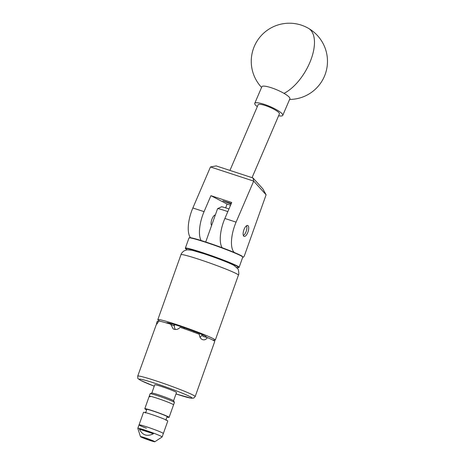 <?xml version="1.0" encoding="UTF-8"?>
<svg xmlns="http://www.w3.org/2000/svg" width="465" height="465" viewBox="0 0 465 465"><rect width="100%" height="100%" fill="white"/><g stroke="black" fill="none" stroke-linecap="round" stroke-linejoin="round"><path stroke-width="0.7" d="M231.053 204.083L222.834 200.804L231.308 203.478M211.581 225.519A5.754 2.279 -71.9 0 1 211.854 219.399A5.754 2.279 -71.9 0 1 215.342 214.946M243.875 229.89A5.754 2.279 -71.9 0 1 247.711 225.479A5.754 2.279 -71.9 0 1 247.961 232.006A5.754 2.279 -71.9 0 1 244.125 236.418A5.754 2.279 -71.9 0 1 243.875 229.89M242.765 257.122L243.212 257.267L244.265 256.116L266.102 194.8L253.692 181.112L236.081 222.136A24.395 9.649 108.1 0 0 234.296 252.478M236.726 267.422A28.237 1.674 -160.4 0 0 237.551 267.561A28.237 1.674 -160.4 0 0 238.667 267.573A28.237 1.674 -160.4 0 0 217.19 258.069A28.237 1.674 -160.4 0 0 186.732 248.484A28.237 1.674 -160.4 0 0 185.558 248.659L185.372 248.275A28.545 1.691 19.6 0 1 185.355 248.159A28.545 1.691 19.6 0 1 186.564 248.095A28.545 1.691 19.6 0 1 216.562 257.494A28.545 1.691 19.6 0 1 239.132 267.311L242.759 257.133A28.545 1.691 -160.4 0 0 242.747 257.017L243.212 257.267M190.505 237.72A24.395 9.649 -71.9 0 1 192.859 207.977L210.465 166.958L216.167 165.912L253.001 177.979L262.835 188.825L266.102 194.8M225.694 207.872L227.054 204.048L230.57 205.199M222.183 247.746A24.395 9.649 -71.9 0 1 224.88 218.469L231.733 202.496L210.918 195.678L227.054 204.048M210.918 195.678L204.065 211.651A24.395 9.649 108.1 0 0 201.124 240.527M253.001 177.979L253.692 181.112L210.465 166.958M257.319 106.619A15.246 3.081 23.2 0 1 254.744 103.34L261.865 86.752A15.246 3.081 23.2 0 1 264.399 86.147A15.246 3.081 23.2 0 1 284.005 93.366A15.246 3.081 23.2 0 1 289.887 98.778L282.767 115.367A15.246 3.081 23.2 0 1 280.232 115.971A15.246 3.081 23.2 0 1 278.616 115.762M254.744 103.34A15.246 3.081 23.2 0 1 257.279 102.736A15.246 3.081 23.2 0 1 273.6 108.2A15.246 3.081 23.2 0 1 282.767 115.367M185.558 248.659A28.237 1.674 -160.4 0 0 187.157 249.769M189.063 237.906L189.453 237.72A28.237 1.674 19.6 0 1 190.563 237.731A28.237 1.674 19.6 0 1 219.463 246.746A28.237 1.674 19.6 0 1 242.561 256.634L242.747 257.017A28.545 1.691 -160.4 0 0 219.399 247.025A28.545 1.691 -160.4 0 0 190.185 237.911A28.545 1.691 -160.4 0 0 189.063 237.906A28.545 1.691 -160.4 0 0 188.982 237.981L185.355 248.159M239.132 267.311A28.545 1.691 19.6 0 1 239.056 267.387L238.667 267.573M243.323 235.453A5.365 2.122 108.1 0 0 243.631 235.296A5.365 2.122 108.1 0 0 244.968 233.866A5.365 2.122 108.1 0 0 246.642 226.089A5.365 2.122 108.1 0 0 246.491 225.781M246.642 226.089L246.514 225.763A5.673 2.244 -71.9 0 1 246.578 225.932M243.48 235.383A5.673 2.244 -71.9 0 1 243.335 235.482L243.631 235.296M252.047 177.665L279.407 113.925A11.59 2.342 -156.8 0 0 278.872 112.664A11.59 2.342 -156.8 0 0 267.462 106.305A11.59 2.342 -156.8 0 0 258.11 104.782L229.937 170.423M173.579 400.737L176.502 392.518A11.544 0.686 -160.4 0 0 166.081 388.083A11.544 0.686 -160.4 0 0 154.758 384.776L151.834 392.995M150.149 393.75L151.7 393.012A11.677 0.692 19.6 0 1 160.995 395.645A11.677 0.692 19.6 0 1 172.864 400.301A11.677 0.692 19.6 0 1 173.666 400.836L174.404 402.388A12.898 0.767 -160.4 0 0 173.521 401.801A12.898 0.767 -160.4 0 0 160.408 396.651A12.898 0.767 -160.4 0 0 150.149 393.75A12.898 0.767 -160.4 0 0 150.108 393.785L149.253 396.192A12.898 0.767 19.6 0 1 159.199 398.941A12.898 0.767 19.6 0 1 172.66 404.207A12.898 0.767 19.6 0 1 173.555 404.846L174.41 402.44A12.898 0.767 -160.4 0 0 174.404 402.388M150.143 396.831A12.898 0.767 19.6 0 1 149.253 396.192A12.898 0.767 19.6 0 1 161.471 399.731A12.898 0.767 19.6 0 1 173.555 404.846L169.091 417.378A12.898 0.767 19.6 0 1 167.045 417.088M145.289 412.961L146.254 411.281L146.568 409.374A11.009 0.651 19.6 0 1 156.996 412.379A11.009 0.651 19.6 0 1 167.307 416.756L166.342 418.436L166.028 420.343M151.259 428.41A12.898 0.767 19.6 0 1 163.343 433.525A12.898 0.767 -160.4 0 0 162.471 432.898A12.898 0.767 -160.4 0 0 149.015 427.626A12.898 0.767 -160.4 0 0 139.041 424.871A12.898 0.767 19.6 0 1 151.259 428.41M146.388 428.236A12.898 0.767 19.6 0 1 139.041 424.871L143.505 412.339A12.898 0.767 19.6 0 1 155.723 415.879A12.898 0.767 19.6 0 1 167.807 420.994L162.116 436.966A12.898 0.767 -160.4 0 0 161.245 436.339A12.898 0.767 -160.4 0 0 147.789 431.067A12.898 0.767 -160.4 0 0 137.814 428.312A12.898 0.767 -160.4 0 0 137.814 428.346L140.459 436.641A7.626 0.453 -160.4 0 0 140.971 436.99A7.626 0.453 -160.4 0 0 148.765 440.047A7.626 0.453 -160.4 0 0 154.804 441.75A7.626 0.453 -160.4 0 0 154.304 441.361A7.626 0.453 -160.4 0 0 146.19 438.193A7.626 0.453 -160.4 0 0 140.459 436.641M146.556 409.793A12.898 0.767 19.6 0 1 144.789 408.723A12.898 0.767 19.6 0 1 157.007 412.263A12.898 0.767 19.6 0 1 169.091 417.378M151.881 440.564L143.069 437.548L148.457 439.768L151.881 440.564M154.804 441.75L162.093 436.995A12.898 0.767 -160.4 0 0 162.116 436.966M139.419 429.178C142.447 435.281 147.114 436.815 153.427 433.769A12.439 0.738 -160.4 0 0 139.419 429.178L153.427 433.769M227.821 211.61A11.433 0.68 -160.4 0 0 217.608 208.645L221.497 206.809A8.387 0.5 19.6 0 1 228.954 208.971M217.608 208.645A11.433 0.68 -160.4 0 0 217.579 208.675L205.716 241.992M151.631 440.483L143.33 437.658L151.631 440.483M202.473 339.607A30.492 1.808 19.6 0 0 202.38 339.572C200.456 338.654 199.462 336.904 199.386 334.323A30.492 1.808 -160.4 0 0 180.118 327.314C178.386 329.232 176.351 329.877 174.015 329.249A30.492 1.808 19.6 0 0 173.91 329.214L173.201 328.918L170.678 324.221A30.492 1.808 -160.4 0 0 158.739 321.007C157.594 323.187 156.792 324.343 156.333 324.489L137.721 376.121A30.492 1.808 19.6 0 1 161.227 382.614A30.492 1.808 19.6 0 1 193.062 395.07A30.492 1.808 19.6 0 1 195.178 396.581L214.766 341.397A30.492 1.808 -160.4 0 0 212.668 340.008A30.492 1.808 -160.4 0 0 207.437 337.596C206.047 339.578 204.391 340.246 202.473 339.607L202.891 339.752M160.134 321.274A30.492 1.808 19.6 0 1 157.827 319.658A30.492 1.808 19.6 0 1 175.729 324.274A30.492 1.808 19.6 0 1 215.283 340.118A30.492 1.808 19.6 0 1 212.47 339.909M156.455 323.5L157.344 321.187L158.449 321.594M202.798 336.34L207.437 337.596M170.678 324.221L173.468 325.663L174.387 324.529A21.012 1.244 -160.4 0 0 168.417 322.925M193.795 332.19L193.975 331.295A20.977 1.244 19.6 0 1 202.484 334.753L202.891 336.375M174.387 324.529L174.398 324.535A20.977 1.244 19.6 0 1 184.378 327.808A20.977 1.244 19.6 0 1 193.975 331.295M184.378 327.808L183.931 328.627M174.648 324.611A5.673 5.196 -62.6 0 0 175.415 329.493M166.976 323.128L167.109 322.757L167.789 322.815M167.731 322.983A5.673 0.657 -70 0 0 167.621 323.285M200.037 337.305A5.673 4.54 105 0 0 202.118 334.597M206.146 337.015A20.977 1.244 19.6 0 0 206.321 336.927A20.977 1.244 19.6 0 0 206.164 336.672A21.012 1.244 -160.4 0 0 202.502 334.759M166.918 323.076A20.977 1.244 19.6 0 1 166.79 322.85A20.977 1.244 19.6 0 1 168.417 322.931M145.673 438.204L146.016 438.332M204.065 211.651L192.859 207.977M236.081 222.136L224.88 218.469M289.602 99.44A38.118 38.118 0 0 0 308.417 28.307A38.118 18.873 120 0 1 309.702 62.822A38.118 18.873 120 0 1 284.005 93.366M198.869 259.29A30.492 1.808 -160.4 0 0 180.966 254.675C181.048 253.809 182.001 252.588 183.82 251.007L187.081 249.781L192.033 250.246L203.746 253.681C215.4 257.517 229.379 262.812 234.052 265.445L237.691 268.665C238.481 268.613 239.295 274.815 238.423 275.135A30.492 1.808 -160.4 0 0 198.869 259.29M195.178 396.581L193.76 398.081L191.435 398.255L175.997 393.954A28.057 1.662 -160.4 0 0 190.115 396.668A28.057 1.662 -160.4 0 0 155.67 383.48A28.057 1.662 -160.4 0 0 141.145 380.626A28.057 1.662 -160.4 0 0 154.246 386.206L140.837 380.498C136.704 377.743 138.053 379.144 137.721 376.121M308.417 28.307A38.118 38.118 0 0 0 261.58 87.414M144.789 408.723L149.253 396.192M139.041 424.871L137.814 428.312M157.827 319.658L180.966 254.675M215.283 340.118L238.423 275.135"/></g></svg>
